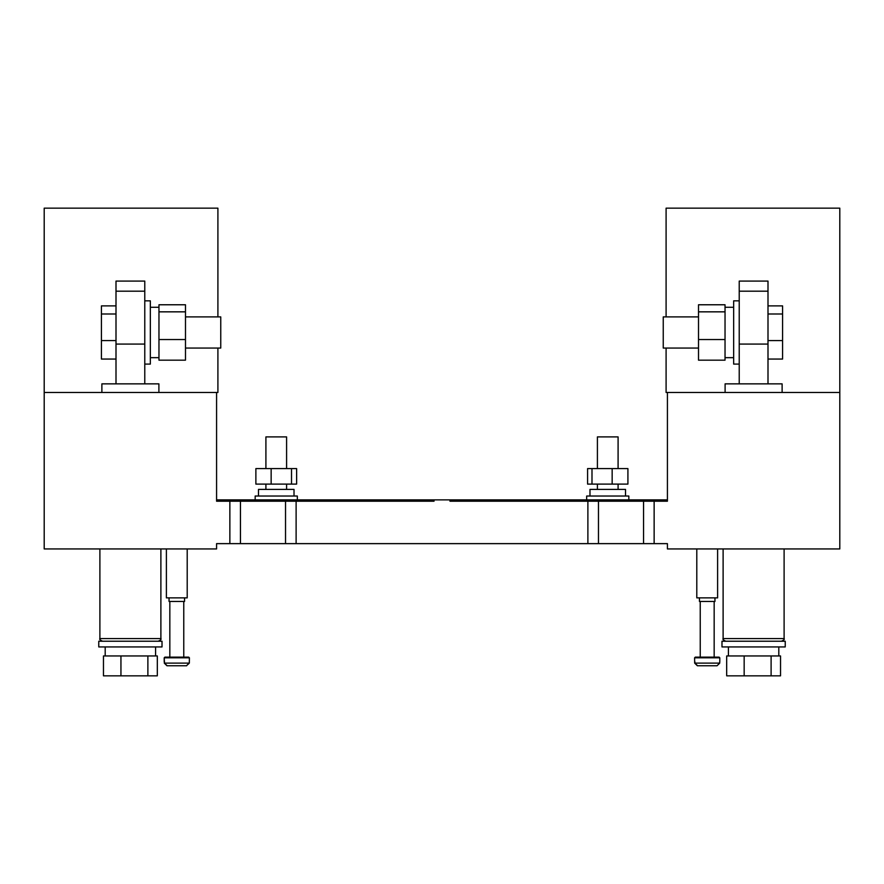 <?xml version="1.0" encoding="UTF-8"?>
<svg xmlns="http://www.w3.org/2000/svg" width="884" height="884" viewBox="0 0 884 884"><rect width="100%" height="100%" fill="white"/><g stroke="black" fill="none" stroke-linecap="round" stroke-linejoin="round"><path stroke-width="1.33" d="M698.515 316.892L663.243 316.892L663.243 348.053L698.515 348.053M725.035 311.842L698.515 311.842L698.515 304.77L725.035 304.77L725.035 360.175L698.515 360.175L698.515 339.544L725.035 339.544M739.223 300.847L733.654 300.847L733.654 364.097L739.223 364.097M185.485 316.892L220.757 316.892L220.757 348.053L185.485 348.053M158.965 311.842L185.485 311.842L185.485 304.77L158.965 304.77L158.965 360.175L185.485 360.175L185.485 339.544L158.965 339.544M144.777 300.847L150.346 300.847L150.346 364.097L144.777 364.097M265.907 468.586L265.907 436.895L286.593 436.895L286.593 468.586M597.407 468.586L597.407 436.895L618.093 436.895L618.093 468.586M589.982 496.034L589.982 489.404L625.518 489.404L625.518 496.034M258.482 496.034L258.482 489.404L294.018 489.404L294.018 496.034M255.167 499.88L255.167 496.034L297.333 496.034L297.333 499.88M586.667 499.88L586.667 496.034L628.833 496.034L628.833 499.88M767.997 383.855L739.223 383.855L739.223 344.075L767.997 344.075L767.997 383.855L782.119 383.855L782.119 392.474M717.609 548.942L717.609 597.871L696.791 597.871L696.791 548.942M187.209 548.942L187.209 597.871L166.391 597.871L166.391 548.942M587.882 501.206L667.42 501.206L667.42 392.474L839.8 392.474L839.8 548.942L667.42 548.942L667.42 543.638L587.882 543.638L587.882 501.206L449.956 501.206L449.956 499.88L667.42 499.88M216.58 499.88L449.956 499.88M101.881 392.474L101.881 383.855L158.899 383.855L158.899 392.474M144.777 383.855L144.777 281.09L116.003 281.09L116.003 383.855M217.906 316.892L217.906 208.16L44.2 208.16L44.2 392.474L217.906 392.474L217.906 348.053M739.223 291.19L767.997 291.19L767.997 281.09L739.223 281.09L739.223 344.075M767.997 291.19L767.997 344.075M739.223 383.855L725.101 383.855L725.101 392.474M144.777 291.19L116.003 291.19M666.094 316.892L666.094 208.16L839.8 208.16L839.8 392.474M587.882 543.638L216.58 543.638L216.58 548.942L44.2 548.942L44.2 392.474M216.58 392.474L216.58 501.206L434.044 501.206L434.044 499.88M591.993 484.101L591.993 468.586L587.584 468.586L587.584 484.101L627.916 484.101L627.916 468.586L612.159 468.586L612.159 484.101M591.993 468.586L612.159 468.586M291.521 484.101L296.626 484.101L296.626 468.586L291.521 468.586L291.521 484.101L255.874 484.101L255.874 468.586L271.145 468.586L271.145 484.101M271.145 468.586L291.521 468.586M116.003 340.594L101.417 340.594L101.417 359.059L116.003 359.059M101.417 340.594L101.417 313.997L116.003 313.997M101.417 313.997L101.417 305.886L116.003 305.886M185.485 311.842L185.485 339.544M666.094 348.053L666.094 392.474L667.42 392.474M767.997 359.059L782.583 359.059L782.583 305.886L767.997 305.886M782.583 313.997L767.997 313.997M782.583 340.594L767.997 340.594M698.515 311.842L698.515 339.544M117.727 655.95L103.461 655.95L103.461 675.84L120.942 675.84L120.942 655.95L117.727 655.95M119.462 646.933L98.765 646.933L98.765 641.231L162.015 641.231L162.015 646.933L119.462 646.933M120.942 675.84L157.319 675.84L157.319 655.95L120.942 655.95M147.882 675.84L147.882 655.95M740.947 655.95L726.681 655.95L726.681 675.84L744.162 675.84L744.162 655.95L740.947 655.95M742.682 646.933L721.985 646.933L721.985 641.231L785.235 641.231L785.235 646.933L742.682 646.933M744.162 675.84L780.539 675.84L780.539 655.95L744.162 655.95M771.102 675.84L771.102 655.95M189.331 661.784L189.397 657.806L164.225 657.806L164.49 663.111L189.331 663.111L189.397 657.806L188.734 657.144L164.866 657.144L164.203 657.806L164.866 657.144M166.954 665.763L174.424 665.763L166.954 665.763L164.269 663.111L164.49 661.784M189.331 663.111L186.413 665.763M697.354 665.763L704.824 665.763L697.354 665.763L694.669 663.111L694.603 657.806L695.266 657.144L719.134 657.144L714.161 657.144L719.134 657.144L719.797 657.806L694.625 657.806L695.266 657.144M694.89 661.784L694.89 663.111L719.731 663.111L717.046 665.763L708.36 665.763M169.043 601.451L169.043 597.871L169.043 601.451L184.557 601.451L184.557 597.871M177.717 665.763L175.308 665.763M186.646 665.763L167.187 665.763L164.49 663.111M714.161 601.451L714.161 657.144L700.25 657.144L700.239 601.451M699.443 597.871L699.443 601.451L714.957 601.451L714.957 597.871M719.731 661.784L719.731 663.111M717.046 665.763L697.586 665.763L694.89 663.111M144.777 344.075L116.003 344.075M240.448 501.206L240.448 543.638M285.532 543.638L285.532 501.206M296.118 501.206L296.118 543.638M643.552 543.638L643.552 501.206M598.468 501.206L598.468 543.638M654.138 501.206L654.138 543.638M229.862 543.638L229.862 501.206M102.544 641.231C100.102 640.104 99.218 639.22 99.892 638.579L99.892 548.942L99.892 638.579C99.218 639.22 100.102 640.104 102.544 641.231C100.102 640.104 99.218 639.22 99.892 638.579L160.888 638.579C161.562 639.22 160.678 640.104 158.236 641.231C160.678 640.104 161.562 639.22 160.888 638.579L160.888 548.942M725.764 641.231C723.322 640.104 722.438 639.22 723.112 638.579C722.438 639.22 723.322 640.104 725.764 641.231C723.322 640.104 722.438 639.22 723.112 638.579L784.108 638.579C784.782 639.22 783.898 640.104 781.456 641.231C783.898 640.104 784.782 639.22 784.108 638.579L784.108 548.942M725.035 307.278L733.654 307.278M158.965 307.278L150.346 307.278M631.22 501.206L631.22 499.88M299.72 501.206L299.72 499.88M618.093 484.101L618.093 489.404M286.593 484.101L286.593 489.404M265.907 484.101L265.907 489.404M597.407 484.101L597.407 489.404M252.78 501.206L252.78 499.88M584.28 501.206L584.28 499.88M158.965 357.666L150.346 357.666M725.035 357.666L733.654 357.666M105.196 655.95L105.196 646.933M98.765 646.933L98.765 641.231L98.765 646.933M162.015 646.933L162.015 641.231L162.015 646.933M99.892 638.579L99.892 548.942M160.888 638.579C161.562 639.22 160.678 640.104 158.236 641.231M155.584 655.95L155.584 646.933M728.416 655.95L728.416 646.933M723.112 638.579L723.112 548.942M784.108 638.579C784.782 639.22 783.898 640.104 781.456 641.231M778.804 655.95L778.804 646.933M169.838 657.144L169.838 601.451L169.838 657.144M183.762 657.144L183.762 601.451L183.762 657.144M164.203 661.784L164.203 657.806M189.397 657.806L188.734 657.144M719.797 661.784L719.797 657.806"/></g></svg>
